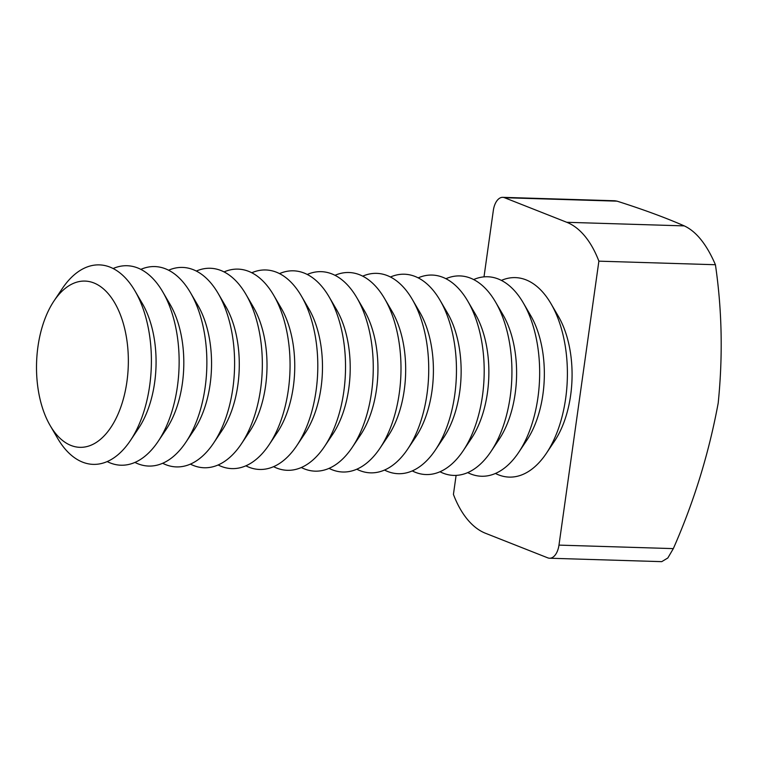 <?xml version="1.0" encoding="UTF-8"?>
<svg xmlns="http://www.w3.org/2000/svg" width="759" height="759" viewBox="0 0 759 759"><rect width="100%" height="100%" fill="white"/><g stroke="black" fill="none" stroke-linecap="round" stroke-linejoin="round"><path stroke-width="1.14" d="M54.012 300.925L62.2 288.695A99.79 55.046 91.8 0 1 134.969 290.915L142.388 303.628A83.158 45.872 91.8 0 1 154.637 382.602A83.158 45.872 91.8 0 1 138.574 428.323L130.387 440.562A99.79 55.046 91.8 0 1 57.618 438.332L50.198 425.619A83.158 45.872 91.8 0 1 37.95 346.645A83.158 45.872 91.8 0 1 54.012 300.925A83.158 45.872 91.8 0 1 107.503 292.851A83.158 45.872 91.8 0 1 126.905 381.758A83.158 45.872 91.8 0 1 94.714 443.389A83.158 45.872 91.8 0 1 50.198 425.619M134.969 290.915A99.79 55.046 91.8 0 1 149.665 385.695A99.79 55.046 91.8 0 1 130.387 440.562M113.119 268.525A99.79 55.046 91.8 0 1 162.701 291.769L170.12 304.473A83.158 45.872 91.8 0 1 182.369 383.456A83.158 45.872 91.8 0 1 166.306 429.177L158.128 441.406A99.79 55.046 91.8 0 1 107.209 461.576M162.701 291.769A99.79 55.046 91.8 0 1 177.407 386.54A99.79 55.046 91.8 0 1 158.128 441.406M140.851 269.369A99.79 55.046 91.8 0 1 190.433 292.613L197.862 305.327A83.158 45.872 91.8 0 1 210.11 384.301A83.158 45.872 91.8 0 1 194.038 430.021L185.86 442.26A99.79 55.046 91.8 0 1 134.941 462.421M190.433 292.613A99.79 55.046 91.8 0 1 205.139 387.384A99.79 55.046 91.8 0 1 185.86 442.26M168.583 270.223A99.79 55.046 91.8 0 1 218.175 293.467L225.594 306.171A83.158 45.872 91.8 0 1 237.842 385.155A83.158 45.872 91.8 0 1 221.77 430.875L213.592 443.104A99.79 55.046 91.8 0 1 162.673 463.275M218.175 293.467A99.79 55.046 91.8 0 1 232.871 388.238A99.79 55.046 91.8 0 1 213.592 443.104M196.315 271.067A99.79 55.046 91.8 0 1 245.907 294.312L253.326 307.025A83.158 45.872 91.8 0 1 265.574 385.999A83.158 45.872 91.8 0 1 249.502 431.719L241.324 443.958A99.79 55.046 91.8 0 1 190.405 464.119M245.907 294.312A99.79 55.046 91.8 0 1 260.603 389.082A99.79 55.046 91.8 0 1 241.324 443.958M224.047 271.921A99.79 55.046 91.8 0 1 273.638 295.166L281.058 307.869A83.158 45.872 91.8 0 1 293.306 386.853A83.158 45.872 91.8 0 1 277.234 432.573L269.056 444.802A99.79 55.046 91.8 0 1 218.137 464.973M273.638 295.166A99.79 55.046 91.8 0 1 288.335 389.936A99.79 55.046 91.8 0 1 269.056 444.802M251.779 272.766A99.79 55.046 91.8 0 1 301.37 296.01L308.79 308.723A83.158 45.872 91.8 0 1 321.038 387.697A83.158 45.872 91.8 0 1 304.976 433.417L296.788 445.656A99.79 55.046 91.8 0 1 245.869 465.817M301.37 296.01A99.79 55.046 91.8 0 1 316.067 390.781A99.79 55.046 91.8 0 1 296.788 445.656M279.511 273.619A99.79 55.046 91.8 0 1 329.102 296.864L336.522 309.568A83.158 45.872 91.8 0 1 348.77 388.551A83.158 45.872 91.8 0 1 332.708 434.271L324.52 446.501A99.79 55.046 91.8 0 1 273.601 466.671M329.102 296.864A99.79 55.046 91.8 0 1 343.799 391.635A99.79 55.046 91.8 0 1 324.52 446.501M307.243 274.464A99.79 55.046 91.8 0 1 356.834 297.708L364.254 310.422A83.158 45.872 91.8 0 1 376.502 389.395A83.158 45.872 91.8 0 1 360.44 435.116L352.252 447.345A99.79 55.046 91.8 0 1 301.332 467.516M356.834 297.708A99.79 55.046 91.8 0 1 371.531 392.479A99.79 55.046 91.8 0 1 352.252 447.345M334.975 275.318A99.79 55.046 91.8 0 1 384.566 298.562L391.986 311.266A83.158 45.872 91.8 0 1 404.234 390.249A83.158 45.872 91.8 0 1 388.172 435.97L379.984 448.199A99.79 55.046 91.8 0 1 329.064 468.369M384.566 298.562A99.79 55.046 91.8 0 1 399.262 393.333A99.79 55.046 91.8 0 1 379.984 448.199M362.707 276.162A99.79 55.046 91.8 0 1 412.298 299.407L419.718 312.12A83.158 45.872 91.8 0 1 431.966 391.094A83.158 45.872 91.8 0 1 415.904 436.814L407.716 449.043A99.79 55.046 91.8 0 1 356.806 469.214M412.298 299.407A99.79 55.046 91.8 0 1 426.994 394.177A99.79 55.046 91.8 0 1 407.716 449.043M390.449 277.016A99.79 55.046 91.8 0 1 440.03 300.26L447.449 312.964A83.158 45.872 91.8 0 1 459.698 391.938A83.158 45.872 91.8 0 1 443.636 437.668L435.448 449.897A99.79 55.046 91.8 0 1 384.538 470.068M440.03 300.26A99.79 55.046 91.8 0 1 454.726 395.031A99.79 55.046 91.8 0 1 435.448 449.897M418.181 277.86A99.79 55.046 91.8 0 1 467.762 301.105L475.181 313.818A83.158 45.872 91.8 0 1 487.43 392.792A83.158 45.872 91.8 0 1 471.367 438.512L463.189 450.742A99.79 55.046 91.8 0 1 412.27 470.912M467.762 301.105A99.79 55.046 91.8 0 1 482.458 395.875A99.79 55.046 91.8 0 1 463.189 450.742M445.912 278.714A99.79 55.046 91.8 0 1 495.494 301.959L502.923 314.662A83.158 45.872 91.8 0 1 515.162 393.636A83.158 45.872 91.8 0 1 499.099 439.366L490.921 451.596A99.79 55.046 91.8 0 1 440.002 471.766M495.494 301.959A99.79 55.046 91.8 0 1 510.2 396.729A99.79 55.046 91.8 0 1 490.921 451.596M473.644 279.559A99.79 55.046 91.8 0 1 523.236 302.803L530.655 315.516A83.158 45.872 91.8 0 1 542.903 394.49A83.158 45.872 91.8 0 1 526.831 440.211L518.653 452.44A99.79 55.046 91.8 0 1 467.734 472.61M523.236 302.803A99.79 55.046 91.8 0 1 537.932 397.574A99.79 55.046 91.8 0 1 518.653 452.44M546.385 453.294L554.563 441.064A83.158 45.872 -88.2 0 0 570.635 395.335A83.158 45.872 -88.2 0 0 558.387 316.361L550.968 303.657A99.79 55.046 91.8 0 1 565.664 398.428A99.79 55.046 91.8 0 1 546.385 453.294A99.79 55.046 91.8 0 1 495.466 473.464M673.328 548.615L667.825 557.988L661.725 561.651L549.563 558.226A16.632 9.174 -88.2 0 0 558.975 545.114L598.879 261.162L715.424 264.73C722.046 309.976 722.966 356.104 718.194 403.095C708.878 453.427 693.925 501.936 673.328 548.615L558.975 545.114M456.102 475.39L453.427 494.403A99.79 55.046 -88.2 0 0 485.523 533.283L547.789 557.856A16.632 9.174 -88.2 0 0 549.563 558.226M614.904 200.784L617.039 201.154C643.025 209.408 665.434 217.653 684.257 225.888C696.269 231.438 706.657 244.389 715.424 264.73M598.879 261.162A99.79 55.046 -88.2 0 0 566.783 222.292L504.517 197.71A16.632 9.174 -88.2 0 0 502.743 197.34A16.632 9.174 -88.2 0 0 493.331 210.452L484.005 276.864M501.376 280.413A99.79 55.046 91.8 0 1 550.968 303.657M566.783 222.292L684.257 225.888M504.517 197.71L617.039 201.154M502.743 197.34L614.904 200.774"/></g></svg>
